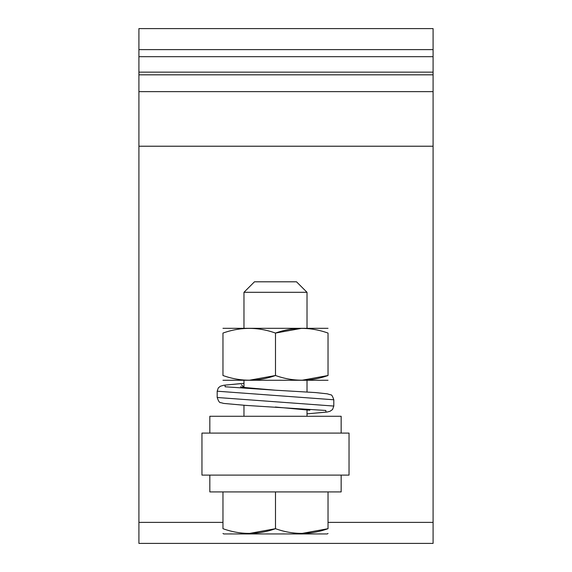 <?xml version="1.0" encoding="UTF-8"?>
<svg xmlns="http://www.w3.org/2000/svg" width="572" height="572" viewBox="0 0 572 572"><rect width="100%" height="100%" fill="white"/><g stroke="black" fill="none" stroke-linecap="round" stroke-linejoin="round"><path stroke-width="0.86" d="M138.917 74.825L433.083 74.825L433.083 28.6L138.917 28.6L138.917 543.4L433.083 543.4L433.083 522.386L328.028 522.386M433.083 74.825L433.083 146.225L138.917 146.225M433.083 146.225L433.083 522.386M433.083 91.634L138.917 91.634M254.483 281.796L296.503 281.796L307.014 292.306L243.972 292.306L254.483 281.796M243.972 328.028L243.972 292.306M222.966 328.314L328.028 328.314M301.887 380.266L328.028 375.511C328.028 381.753 328.028 381.753 328.028 375.511L328.028 333.068C328.028 326.827 328.028 326.827 328.028 333.068C310.496 326.834 292.986 326.834 275.497 333.068L301.723 328.314M328.028 375.511C310.496 381.746 292.986 381.746 275.497 375.511C257.922 381.753 240.412 381.753 222.966 375.511C222.966 381.753 222.966 381.753 222.966 375.511L222.966 333.068C222.966 326.827 222.966 326.827 222.966 333.068C240.533 326.827 258.043 326.827 275.497 333.068L275.497 375.511L249.192 380.266M222.966 380.266L328.028 380.266M243.972 416.273L243.972 405.276M243.972 387.408L243.972 380.552M222.966 533.469L223.766 533.948L327.22 533.948L328.028 533.469M222.966 491.92L222.966 528.692C222.966 534.956 222.966 534.956 222.966 528.692C240.412 534.963 257.922 534.963 275.497 528.692L249.228 533.469M275.497 491.92L275.497 528.692C292.943 534.963 310.453 534.963 328.028 528.692C328.028 534.956 328.028 534.956 328.028 528.692L301.759 533.469M328.028 528.692L328.028 491.92M209.831 475.11L209.831 491.92L341.155 491.92L341.155 475.11M209.831 433.083L209.831 416.273L341.155 416.273L341.155 433.083M349.034 433.083L201.952 433.083L201.952 475.11L349.034 475.11L349.034 433.083M243.972 383.376L225.018 385.113L225.096 386.779L275.482 390.218M241.148 387.001L240.712 386.786C240.326 386.579 239.432 387.13 254.833 388.588L275.411 390.211L244.215 387.48L241.455 384.82M217.203 397.497L333.805 406.056L333.805 399.771L217.203 391.205M333.798 406.07L332.546 409.531L329.915 411.339L327.07 412.033L307.014 413.856L325.99 412.14L325.847 410.467L245.588 405.376L223.738 403.424L220.799 402.652C219.634 402.981 218.433 401.258 217.196 397.497M222.966 522.386L138.917 522.386M433.083 72.144L138.917 72.144M433.083 56.685L138.917 56.685M433.083 49.614L138.917 49.614M307.014 328.028L307.014 292.306M307.014 416.273L307.014 409.845M307.014 391.97L307.014 380.552M217.188 397.483L217.188 391.198L218.297 387.93L220.363 386.236L223.659 385.271L241.191 383.562M275.339 407.014L309.817 410.246M275.325 390.204L315.529 392.571L327.277 393.836L330.616 394.809C331.553 394.487 332.618 396.139 333.798 399.778"/></g></svg>
